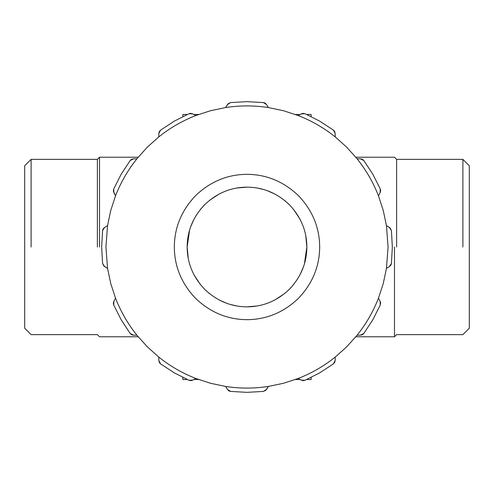 <?xml version="1.0" encoding="UTF-8"?>
<svg xmlns="http://www.w3.org/2000/svg" width="494" height="494" viewBox="0 0 494 494"><rect width="100%" height="100%" fill="white"/><g stroke="black" fill="none" stroke-linecap="round" stroke-linejoin="round"><path stroke-width="0.74" d="M189.579 230.118L187.152 247L188.226 258.306M189.671 264.197L190.641 267.137M194.142 275.072L200.366 284.519M204.596 289.237L209.481 293.634M304.421 263.882L306.848 247C306.743 263.061 300.895 277.165 289.317 289.317C277.165 300.895 263.061 306.743 247 306.848C230.939 306.743 216.835 300.895 204.683 289.317C193.105 277.165 187.257 263.061 187.152 247C187.257 230.939 193.105 216.835 204.683 204.683L200.366 209.481M194.093 219.015L190.641 226.863M204.683 204.683C216.835 193.105 230.939 187.257 247 187.152L236.892 188.01M229.803 189.671L226.863 190.641M218.916 194.148L209.481 200.366M247 187.152C263.061 187.257 277.165 193.105 289.317 204.683L284.519 200.366M274.806 194L267.137 190.641M263.79 189.554L257.108 188.01M289.317 204.683C300.895 216.835 306.743 230.939 306.848 247L305.774 235.694M304.329 229.803L303.359 226.863M299.858 218.928L293.634 209.481M289.317 289.317L293.634 284.519M299.907 274.985L303.359 267.137M247 306.848L257.108 305.99M264.197 304.329L267.137 303.359M275.084 299.852L284.519 293.634M219.194 300L226.863 303.359M230.21 304.446L236.892 305.99M302.81 113.385L301.217 113.892L304.983 113.719L319.674 121.123L333.438 130.144L335.167 133.497L335.235 136.924L335.167 133.497L334.599 131.447M113.385 191.19L115.547 195.791C120.783 182.354 127.909 170.016 136.924 158.765L133.497 158.833L136.924 158.765L147.243 147.243L158.765 136.924L158.833 133.497L158.765 136.924C170.016 127.909 182.354 120.783 195.791 115.547L192.784 113.892L195.791 115.547L210.487 110.73L225.622 107.556L227.401 104.617L230.575 102.579L228.037 103.808L225.622 107.556C239.874 105.37 254.126 105.37 268.378 107.556L266.599 104.617L268.378 107.556L283.513 110.73L298.209 115.547L301.217 113.892L298.209 115.547C311.646 120.783 323.984 127.909 335.235 136.924L346.757 147.243L357.076 158.765L360.503 158.833L357.076 158.765C366.227 170.269 373.347 182.613 378.453 195.791L380.108 192.784L378.453 195.791L383.27 210.487L386.444 225.622L388.074 247L386.444 268.378L389.383 266.599L386.444 268.378L383.27 283.513L378.453 298.209C373.217 311.646 366.091 323.984 357.076 335.235L360.503 335.167L357.076 335.235L346.757 346.757L335.235 357.076L335.167 360.503L335.235 357.076C323.984 366.091 311.646 373.217 298.209 378.453L301.217 380.108L298.209 378.453L283.513 383.27L268.378 386.444C254.126 388.63 239.874 388.63 225.622 386.444L227.401 389.383L225.622 386.444L210.487 383.27L195.791 378.453C182.354 373.217 170.016 366.091 158.765 357.076L158.833 360.503L158.765 357.076L147.243 346.757L136.924 335.235L133.497 335.167L136.924 335.235C127.909 323.984 120.783 311.646 115.547 298.209L113.892 301.217L115.547 298.209L110.73 283.513L107.556 268.378L104.617 266.599L102.579 263.426L103.808 265.963L107.556 268.378L105.926 247L107.556 225.622L104.617 227.401L107.556 225.622L110.73 210.487L115.547 195.791L113.892 192.784L113.719 189.017L113.367 190.962M247 174.326C227.499 174.456 210.37 181.551 195.612 195.612C181.551 210.37 174.456 227.499 174.326 247C174.456 266.501 181.551 283.63 195.612 298.388C210.37 312.449 227.499 319.544 247 319.674C266.501 319.544 283.63 312.449 298.388 298.388C312.449 283.63 319.544 266.501 319.674 247C319.544 227.499 312.449 210.37 298.388 195.612C283.63 181.551 266.501 174.456 247 174.326M304.983 113.719L303.038 113.367M334.419 131.163L333.438 130.144M230.575 102.579L247 101.653L263.426 102.579L266.599 104.617L265.087 103.129M264.71 102.937L263.426 102.579M159.192 131.861L158.833 133.497L160.562 130.144L159.29 131.663M160.562 130.144L174.326 121.123L189.017 113.719L192.784 113.892L190.733 113.361M190.307 113.379L189.017 113.719M113.719 189.017L121.123 174.326L130.144 160.562L133.497 158.833L131.447 159.401M131.163 159.581L130.144 160.562M102.579 263.426L101.653 247L102.579 230.575L104.617 227.401L103.129 228.913M102.937 229.29L102.579 230.575M131.861 334.809L133.497 335.167L130.144 333.438L131.663 334.71M130.144 333.438L121.123 319.674L113.719 304.983L113.892 301.217L113.361 303.267M113.379 303.693L113.719 304.983M191.19 380.615L192.784 380.108L189.017 380.281L190.962 380.633M195.791 378.453L192.784 380.108L195.791 378.453M189.017 380.281L174.326 372.877L160.562 363.856L158.833 360.503L159.401 362.553M159.581 362.837L160.562 363.856M266.599 389.383L263.426 391.421L265.963 390.192L268.378 386.444L266.599 389.383M263.426 391.421L247 392.347L230.575 391.421L227.401 389.383L228.913 390.871M229.29 391.063L230.575 391.421M334.809 362.139L335.167 360.503L333.438 363.856L334.71 362.337M333.438 363.856L319.674 372.877L304.983 380.281L301.217 380.108L303.267 380.639M303.693 380.621L304.983 380.281M380.615 302.81L380.108 301.217L380.281 304.983L380.633 303.038M378.453 298.209L380.108 301.217L378.453 298.209M380.281 304.983L372.877 319.674L363.856 333.438L360.503 335.167L362.553 334.599M362.837 334.419L363.856 333.438M389.383 227.401L391.421 230.575L390.192 228.037L386.444 225.622L389.383 227.401M391.421 230.575L392.347 247L391.421 263.426L389.383 266.599L390.871 265.087M391.063 264.71L391.421 263.426M362.139 159.192L360.503 158.833L363.856 160.562L362.337 159.29M363.856 160.562L372.877 174.326L380.281 189.017L380.108 192.784L380.639 190.733M380.621 190.307L380.281 189.017M97.374 159.364L99.51 157.228L97.374 159.364L31.11 159.364L24.7 165.774L24.7 328.226L31.11 334.636L97.374 334.636L99.51 336.772L138.178 336.772M355.822 336.772L394.49 336.772L396.626 334.636L462.89 334.636L469.3 328.226L469.3 165.774L462.89 159.364L396.626 159.364L394.49 157.228L355.822 157.228M31.11 247L31.11 159.364L31.11 247M462.89 247L462.89 159.364L462.89 247M97.374 247L97.374 159.364L97.374 247M396.626 247L396.626 159.364L396.626 247M182.873 116.559L182.873 114.472L182.873 116.559M198.631 114.472L193.839 114.472L198.631 114.472M187.3 114.472L182.873 114.472L187.3 114.472M311.127 114.472L306.7 114.472L311.127 114.472L311.127 116.559L311.127 114.472M300.161 114.472L295.369 114.472L300.161 114.472M187.3 379.528L182.873 379.528L182.873 377.441L182.873 379.528L185.67 379.528M311.127 379.528L311.127 377.441L311.127 379.528L306.7 379.528M300.161 379.528L295.369 379.528M198.631 379.528L193.839 379.528M99.51 247L99.51 157.228L99.51 247M394.49 247L394.49 336.772L394.49 247M99.51 157.228L138.178 157.228"/></g></svg>
